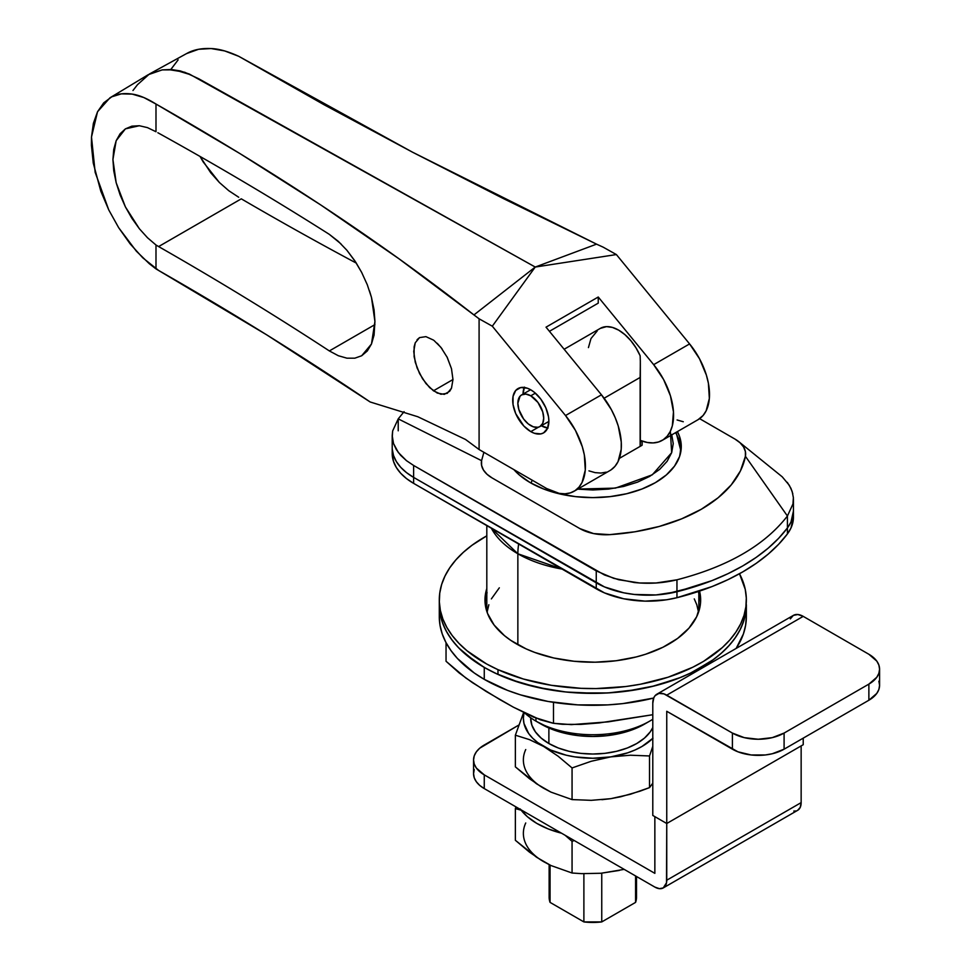 <?xml version="1.0" encoding="UTF-8"?>
<svg xmlns="http://www.w3.org/2000/svg" width="971" height="971" viewBox="0 0 971 971"><rect width="100%" height="100%" fill="white"/><g stroke="black" fill="none" stroke-linecap="round" stroke-linejoin="round"><path stroke-width="1.46" d="M530.263 482.66A88.458 51.075 180 0 1 513.914 469.636L519.267 474.916L530.263 482.66L543.675 489.008L558.968 493.729L575.56 496.63L592.82 497.613L610.079 496.63L626.671 493.729L641.965 489.008L655.376 482.66L666.373 474.916L674.542 466.092L679.579 456.504L681.278 446.539L679.579 436.586L677.406 431.597A88.458 51.075 180 0 1 681.278 446.539A88.458 51.075 180 0 1 626.671 493.729A88.458 51.075 180 0 1 530.263 482.66M535.956 718.127L535.956 721.137A80.423 46.426 0 0 0 652.791 719.244A80.423 46.426 180 0 1 649.684 721.137A80.423 46.426 180 0 1 535.956 721.137L541.126 724.123A73.104 42.214 0 0 0 644.513 724.123L633.432 729.367L620.797 733.263L607.081 735.666L592.82 736.479L578.558 735.666L564.843 733.263L552.208 729.367L535.956 721.137L535.956 718.127M392.211 453.421L393.51 461.431L396.338 467.512L400.707 473.278L406.509 478.594L413.622 483.364L413.622 465.461L596.255 570.899L596.255 582.831A73.104 42.214 0 0 0 676.957 591.727L676.957 579.796C663.205 583.158 648.98 584.069 634.281 582.515L613.806 578.364L596.255 570.899L596.255 582.831L413.622 477.392A73.104 42.214 180 0 1 392.211 447.546A73.104 42.214 0 0 0 413.622 477.392L406.509 472.622L400.707 467.306L396.338 461.541L393.51 455.46L392.272 449.209L393.51 455.46L396.338 461.541L400.707 467.306L406.509 472.622L413.622 477.392L604.508 586.933L623.71 592.808L634.233 594.446L655.947 594.944L666.664 593.791L694.908 586.654L711.961 580.622L727.947 573.703L742.742 565.935L756.191 557.39L768.195 548.166L778.633 538.322L787.42 527.957L787.42 516.014L745.412 456.297L745.4 451.588L743.58 446.988L740.023 442.74L734.926 439.05L699.63 418.671L734.926 439.05A36.558 21.107 180 0 1 738.797 441.684A36.558 21.107 180 0 1 745.412 456.297L740.412 470.959L731.212 484.93L718.079 497.807L701.378 509.217L681.606 518.854L659.297 526.44L635.107 531.756L609.715 534.645L593.584 533.577L579.845 528.588L492.066 477.914A36.558 21.107 180 0 1 481.58 460.667L398.219 418.865L392.648 430.966L392.272 437.266L393.498 443.492L396.326 449.585L400.671 455.326L406.473 460.667L413.622 465.461L604.545 575.014L618.685 579.736L639.658 582.988L655.959 583.001L676.957 579.796C727.74 566.688 764.565 545.435 787.42 516.014L745.412 456.297A153.527 88.64 180 0 1 609.715 534.645A36.558 21.107 180 0 1 579.845 528.588L492.066 477.914L486.969 474.224L483.424 469.976L481.592 465.388L481.58 460.667L483.886 452.304M793.392 498.026L792.979 503.913L787.42 516.014L792.979 503.913L793.368 497.601L792.142 491.387L789.302 485.294L782.25 476.834L738.846 441.72M793.428 499.264L793.428 517.167A73.104 42.214 0 0 1 787.42 533.929A212.018 122.407 0 0 1 676.957 597.699L711.961 586.593L727.947 579.663L742.742 571.895L756.191 563.362L768.195 554.125L778.633 544.294L787.42 533.929L787.42 527.957L778.633 538.322L768.195 548.166L756.191 557.39L742.742 565.935L727.947 573.703L711.961 580.622L676.957 591.727L676.957 597.699A73.104 42.214 0 0 1 596.255 588.802L596.255 582.831L596.255 588.802L413.622 483.364L604.508 592.905L623.71 598.779L645.06 601.134L666.664 599.762L676.957 597.699L676.957 591.727A73.104 42.214 180 0 1 596.255 582.831L413.622 477.392L413.622 465.461L406.473 460.667L398.316 452.498L393.498 443.492L392.211 435.615L392.211 453.518A73.104 42.214 0 0 0 413.622 483.364L413.622 477.392L604.508 586.933L623.71 592.808L634.233 594.446L655.947 594.944L676.957 591.727L676.957 579.796C727.74 566.688 764.565 545.435 787.42 516.014L787.42 527.957L790.989 522.01L793.428 511.11L790.989 522.01L787.42 527.957A73.104 42.214 0 0 0 793.428 511.207A73.104 42.214 180 0 1 787.42 527.957A212.018 122.407 180 0 1 676.957 591.727A212.018 122.407 0 0 0 787.42 527.957L787.42 533.929L790.989 527.981L793.428 517.082M392.211 435.615L392.648 430.966L398.219 418.865L398.219 430.796L398.219 418.865L404.082 411.68L398.219 418.865L481.58 460.667M787.323 482.369L790.928 488.304L792.785 493.681M524.838 713.102A80.423 46.426 0 0 0 535.956 721.137M524.255 387.478A25.586 14.771 -120 0 0 523.029 394.105M530.785 431.622A25.586 14.771 60 0 1 514.072 409.07A25.586 14.771 60 0 1 517.992 388.57A25.586 14.771 60 0 1 530.785 389.832L527.253 388.194L520.735 387.55L515.735 390.439L513.04 396.411L513.04 404.555L515.735 413.646L523.855 426.038L530.785 431.622L534.317 433.26L540.835 433.903L543.578 432.884L547.498 428.369L548.882 421.171L548.53 416.899L545.823 407.808L540.835 399.154L534.317 392.272L530.785 389.832A25.586 14.771 60 0 1 547.498 412.384A25.586 14.771 60 0 1 543.578 432.884A25.586 14.771 60 0 1 530.785 431.622L538.541 427.143L530.785 431.622M425.929 336.646L433.454 340.081L425.929 336.646L419.545 337.605L425.929 336.646M415.248 342.799L414.119 346.781L414.119 356.709L417.093 367.948L422.555 378.799L429.643 387.611L437.278 393.073L444.305 394.36L449.682 391.264L451.491 388.182L452.972 379.527L433.454 390.815L425.953 383.545L419.557 373.544L415.26 362.28L413.743 351.478L415.248 342.799L419.545 337.605L417.069 339.716M369.526 290.948L371.468 297.369L374.927 321.498L374.053 309.785L371.468 297.369L367.281 284.734L361.649 272.378L354.743 260.689L346.89 250.251L355.799 262.291L361.649 272.378M346.89 250.251L338.296 241.342L329.363 234.387L340.93 243.83M662.222 440.373A54.837 31.655 60 0 1 640.338 440.397L647.341 442.485L653.18 442.91L658.52 441.987L663.229 439.742L667.162 436.222L670.221 431.537L672.333 425.808L673.461 411.85L670.451 395.852L663.606 379.54L653.665 364.659A54.837 31.655 60 0 1 662.222 440.373L698.149 419.63A54.837 31.655 -120 0 0 689.592 343.916L653.665 364.659L598.245 297.017L546.03 327.166L601.462 394.809L565.523 415.552L492.309 326.195L535.239 267.049L616.379 254.56L689.592 343.916L653.665 364.659L598.245 297.017L598.245 303.134L549.428 331.317L598.245 303.134L598.245 297.017L546.03 327.166L601.462 394.809L565.523 415.552L575.463 430.432L582.309 446.745L584.324 454.889L585.282 470.073L582.078 482.429L579.019 487.114L575.087 490.634L570.378 492.88L565.037 493.802L559.199 493.377L546.661 488.547L479.091 449.524L479.091 318.791L492.309 326.195L565.523 415.552A54.837 31.655 60 0 1 574.079 491.253A54.837 31.655 60 0 1 546.661 488.547L479.091 449.524A3655.451 2110.456 0 0 0 465.51 439.462A3655.451 2110.456 180 0 1 479.091 449.524L479.091 318.791L492.309 326.195L535.239 267.049L189.381 74.075L180.218 70.907L171.09 69.487L162.193 69.9L149.388 74.027L137.518 84.659L132.966 90.509M158.589 270.448L266.807 334.91L370.169 401.982L417.833 416.753L465.51 439.462L417.833 416.753L370.169 401.982A3655.451 2110.456 0 0 0 158.589 270.448L142.761 257.801L130.15 243.879L118.668 227.7L108.752 209.906L95.158 172.328L91.492 137.057L93.386 123.341L97.525 111.762L91.492 137.057L91.42 145.347L93.252 163.067L100.814 191.202L108.752 209.906L118.668 227.7L136.341 251.161L149.328 263.736L155.991 268.906L155.991 245.008L158.613 246.573A3655.451 2110.456 180 0 1 329.363 350.932L338.357 355.738L346.926 358.178L354.803 358.19L361.673 355.762L367.317 350.956L371.48 344.001L374.066 335.092L374.927 321.498L371.48 344.001L361.673 355.762L354.803 358.19L346.926 358.178L338.357 355.738L329.363 350.932L374.927 324.617L329.363 350.932A3655.451 2110.456 180 0 0 158.613 246.573L155.991 245.008L155.991 268.906L158.589 270.448M149.388 74.027L187.452 53.102C193.86 49.642 201.75 48.125 211.12 48.55C218.912 48.841 228.112 51.414 238.708 56.294L412.384 152.119L596.534 244.146L535.239 267.049L616.379 254.56L603.161 247.156L616.379 254.56L689.592 343.916L699.533 358.797L706.378 375.109L708.393 383.254L709.352 398.438L706.148 410.794L703.089 415.479L698.076 419.666M683.268 421.742L677.078 419.97M574.079 491.253L610.006 470.51A54.837 31.655 -120 0 0 601.462 394.809L611.39 409.689L615.25 417.773L618.236 426.002L621.258 441.987L621.209 449.33L618.017 461.686L614.946 466.371L611.014 469.891M109.966 97.804L148.187 74.718L162.193 69.9L170.386 69.863L179.356 71.308L189.005 74.245L198.812 78.797L535.239 267.049L473.945 314.92C424.934 276.626 373.908 240.007 320.879 205.039C267.838 170.059 212.88 136.389 155.991 104.043C146.827 98.314 138.889 95 132.153 94.102C124.082 92.937 117.285 93.835 111.774 96.797L109.966 97.804L97.525 111.762L103.715 102.853L111.774 96.797L121.351 93.859L132.153 94.102L143.817 97.537L155.991 104.043L239.861 153.539L320.879 205.039L398.911 258.735L479.091 318.791L473.945 314.92L535.239 267.049L596.534 244.146L503.209 198.485L412.384 152.119L324.205 104.819L238.708 56.294L224.677 50.929L211.12 48.55L198.606 49.278L186.481 53.623M171.09 69.487L162.193 69.9L170.386 69.863L179.356 71.308L189.005 74.245L198.812 78.797L184.793 72.279L171.09 69.487M603.161 247.156L596.534 244.146L603.161 247.156M155.991 131.74L155.991 104.043L155.991 131.74L147.471 127.626L139.339 125.732L131.898 126.157L125.405 128.864L120.101 133.767L116.168 140.698L113.741 149.388L112.927 159.535L113.741 170.775L116.168 182.706L120.101 194.892L125.405 206.908L131.898 218.317L139.339 228.707L147.471 237.713L139.339 228.707L125.405 206.908L116.168 182.706L112.927 159.535L116.168 140.698L125.405 128.864L139.339 125.732L147.471 127.626L155.991 131.74M328.647 233.926C273.761 199.079 216.836 165.349 157.848 132.736C216.836 165.349 273.761 199.079 328.647 233.926L329.363 234.387L328.647 233.926M446.951 356.806L451.491 368.725L452.972 379.527L451.491 388.182L447.255 393.352L440.931 394.262L433.454 390.815L452.972 379.54L451.491 368.725L447.255 357.425L440.931 347.375L434.013 340.493M178.142 59.85L170.908 69.366M238.708 197.247L228.816 190.741L219.385 182.499L210.756 172.789L200.05 156.452L203.23 161.987L219.385 182.499L228.816 190.741L238.708 197.247M356.321 263.117A3655.451 2110.456 180 0 1 241.294 198.837L158.613 246.573L241.294 198.837A3655.451 2110.456 180 0 0 356.321 263.117M155.991 245.008L147.471 237.713M437.266 343.297L442.023 348.795M588.948 470.862L595.126 472.634L600.964 473.059L606.305 472.137M541.308 425.759A25.586 14.771 -120 0 0 547.656 428.017M541.126 425.65L548.045 428.053M524.413 387.113L523.029 394.311M548.882 728.007L548.882 743.519A62.144 35.878 0 0 0 652.791 727.558L650.23 731.879L644.489 738.081L636.758 743.519L627.339 747.986L616.597 751.299L604.945 753.338L592.82 754.03L580.694 753.338L569.042 751.299L558.289 747.986L548.882 743.519L541.15 738.081L535.409 731.879L531.865 725.155L530.676 718.152A62.144 35.878 0 0 0 548.882 743.519L548.882 728.007M588.438 347.594L590.987 338.563L597.201 330.977M564.139 349.257L600.394 328.332A36.558 21.107 -120 0 1 640.144 355.762L640.326 361.406L640.144 355.762L636.005 347.861L630.834 340.675L624.936 334.655L618.673 330.14L612.398 327.409L606.499 326.632L600.296 328.392M640.144 377.44L640.144 446.381L640.302 367.026L640.144 377.44L604.12 398.231L640.144 377.44M640.326 361.406L640.302 367.026L640.326 361.406M550.059 902.387L550.059 865.112L550.059 902.387L549.137 897.228A43.683 25.222 0 0 0 550.059 902.387L583.887 921.916A43.683 25.222 0 0 0 601.753 921.916L601.753 873.196L601.753 921.916L583.887 921.916L550.059 902.387M635.58 902.387A43.683 25.222 0 0 0 636.503 897.228L635.58 902.387L601.753 921.916L635.58 902.387L635.58 875.951L635.58 902.387M583.887 873.718L583.887 921.916L583.887 873.718M679.991 455.229L680.55 449.524A87.73 50.65 180 0 1 679.991 455.229M670.366 431.258L671.665 452.692L652.281 474.819L615.396 488.122L577.077 489.093M532.302 480.244A7.307 4.224 120 0 0 531.088 483.133A7.307 4.224 -60 0 1 532.302 480.244M675.549 432.678A87.73 50.65 180 0 1 680.55 449.524L676.095 432.362M577.126 489.093L592.82 489.991L608.514 489.093L623.6 486.459L637.498 482.162L649.684 476.385L659.685 469.357L667.113 461.322L671.689 452.62L673.243 443.565L671.689 434.498M640.338 440.846L642.074 441.854A49.351 28.487 180 0 1 642.074 445.264L619.389 458.361L642.074 445.264L642.074 441.854A49.351 28.487 180 0 1 642.171 443.565A49.351 28.487 180 0 1 642.074 445.264L642.074 441.854L640.338 440.846M535.361 393.158L530.785 395.804A18.279 10.547 60 0 1 542.728 411.91A18.279 10.547 60 0 1 539.925 426.56A18.279 10.547 60 0 1 530.785 425.65A18.279 10.547 60 0 1 518.842 409.544A18.279 10.547 60 0 1 521.645 394.894A18.279 10.547 60 0 1 530.785 395.804L535.361 393.158M530.785 395.804L525.833 394.08L521.645 394.894L520.043 396.229L517.859 403.268L518.842 409.544L523.6 418.987L528.26 423.914L533.31 426.815L537.958 427.276L539.925 426.56L542.728 423.332L543.711 418.185L542.728 411.91L537.958 402.467L530.785 395.804M517.859 644.708L517.859 553.773A106.009 61.197 180 0 1 491.362 528.248L517.859 553.773A58.491 33.767 -60 0 1 518.66 544.003A58.491 33.767 120 0 0 517.859 553.773L562.075 569.079A106.009 61.197 180 0 1 517.859 553.773L517.859 644.708M499.762 699.545L472.574 682.734L459.125 672.915L446.041 661.263L446.041 642.668L446.041 661.263L465.825 677.989L486.168 691.461L513.368 707.167L499.762 699.545M698.55 612.216L696.79 604.727L694.265 598.901M499.325 587.819L491.375 598.901M488.85 604.727L487.09 612.216M652.791 714.717L599.022 722.958L580.524 724.427L562.367 724.293L553.142 723.249L540.422 719.839L513.368 707.167L533.71 717.193L553.494 723.298L553.494 702.349L553.494 723.298L571.385 724.621L608.283 721.854L652.791 714.717M486.811 593.317L485.063 602.348A107.842 62.253 180 0 1 486.811 593.317A107.842 62.253 0 0 0 485.063 602.348L487.054 592.589M486.811 605.261A107.842 62.253 0 0 0 485.961 608.319L486.811 605.261M484.262 679.348A153.527 88.64 0 0 0 653.689 698.04L622.775 703.611L607.87 704.885L577.769 704.885L548.251 701.499L520.444 694.848L507.517 690.369L484.262 679.348L484.262 667.405L484.262 679.348L474.139 672.903L457.414 658.459L450.981 650.594L445.895 642.401L442.242 633.966L440.033 625.36L439.293 616.67A153.527 88.64 0 0 0 484.262 679.348M746.347 616.67L745.607 625.36L743.398 633.966L736.164 648.41A153.527 88.64 0 0 0 746.347 616.67L746.347 604.727A153.527 88.64 180 0 1 651.577 686.618A153.527 88.64 180 0 1 484.262 667.405L495.416 673.255L520.444 682.904L548.251 689.556L562.864 691.668L577.769 692.942L607.87 692.942L637.389 689.556L651.577 686.618L678.11 678.438L690.211 673.255L711.5 660.96L720.47 653.981L728.214 646.516L734.659 638.651L739.732 630.458L743.398 622.023L745.607 613.417L746.347 599.957A153.527 88.64 180 0 1 659.94 679.676A153.527 88.64 180 0 1 497.977 669.662L497.977 674.432A153.527 88.64 0 0 0 659.94 684.458A153.527 88.64 0 0 0 746.347 604.727M439.293 616.67L439.293 604.727L440.033 613.417L442.242 622.023L445.895 630.458L450.981 638.651L457.414 646.516L465.17 653.981L484.262 667.405A153.527 88.64 180 0 1 439.293 604.727A153.527 88.64 0 0 0 497.977 674.432L510.261 679.469L537.109 687.334L566.081 692.02L596.097 693.355L611.123 692.736L625.979 691.279L654.588 685.878L680.817 677.37L692.724 672.041L713.551 659.491L722.266 652.391L729.731 644.841L735.884 636.903L740.655 628.65L744.004 620.166L746.347 604.666M698.586 592.589L700.577 602.348A107.842 62.253 0 0 0 698.829 593.317A107.842 62.253 180 0 1 700.577 602.348M698.829 605.261L699.678 608.319A107.842 62.253 0 0 0 698.829 605.261M526.197 648.919A107.842 62.253 180 0 1 484.978 599.957A107.842 62.253 180 0 1 486.811 588.547L485.002 601.28L487.527 613.405L494.093 625.008L504.459 635.641L510.94 640.472L526.197 648.919L534.839 652.451L553.688 657.974L574.043 661.263L595.114 662.198L616.112 660.741L636.199 656.954L645.666 654.223L662.987 647.232L677.612 638.42L688.985 628.128L696.656 616.755L700.334 604.739L700.625 598.634L699.557 591.108A107.842 62.253 180 0 1 700.649 599.957A107.842 62.253 180 0 1 639.962 655.947A107.842 62.253 180 0 1 526.197 648.919M439.293 604.654L440.385 615.298L442.91 623.88L446.891 632.267L452.268 640.387L458.992 648.179L476.239 662.416L486.592 668.728L497.977 674.432L497.977 669.662A153.527 88.64 180 0 1 439.293 599.957A153.527 88.64 180 0 1 486.811 535.834L472.088 545.204L463.373 552.293L455.909 559.854L449.755 567.792L444.985 576.046L441.635 584.518L439.742 593.147L439.329 601.85L440.385 610.528L442.91 619.097L446.891 627.497L452.268 635.617L458.992 643.397L467.015 650.764L486.592 663.958L497.977 669.662L523.357 679.008L551.394 685.308L581.034 688.33L596.097 688.573L625.979 686.509L640.508 684.215L668.06 677.224L692.724 667.259L703.672 661.287L722.266 647.621L729.731 640.059L735.884 632.121L740.655 623.868L744.004 615.396L745.898 606.766L746.311 598.063L745.255 589.385L739.477 573.74A153.527 88.64 180 0 1 746.347 599.957M698.829 593.317L699.885 597.311M601.886 799.691L610.795 798.672L591.23 800.335L572.065 799.594L572.065 767.94L591.205 761.276L610.795 756.882A69.451 40.102 180 0 1 543.711 746.505L529.426 739.611L515.358 735.193L515.358 766.859L515.358 735.193L523.636 712.508L515.358 735.193L529.426 739.611L543.711 746.505A69.451 40.102 180 0 1 524.012 712.702L523.369 718.152L523.964 723.383L528.649 733.493L532.666 738.203L537.716 742.56L550.533 749.964L566.239 755.195L574.844 756.882L592.82 758.254L610.795 756.882L627.545 752.877L635.095 749.964L641.928 746.505L652.973 738.203M652.791 738.385A69.451 40.102 180 0 1 610.795 756.882L630.361 755.22L649.526 755.96L649.526 787.615L652.791 783.184L649.526 787.615L640.01 791.183L620.651 796.79L610.795 798.672L591.23 800.335L572.065 799.594L572.065 767.94L558.094 756.191L543.711 746.505L558.094 756.191L572.065 767.94L591.205 761.276L610.795 756.882L630.361 755.22L649.526 755.96L649.526 787.615L630.385 794.266L610.795 798.672L619.401 796.985M537.716 784.35L529.426 778.681L515.358 766.859L536.538 783.803L550.921 792.105L543.711 788.294A69.451 40.102 0 0 1 525.736 749.551M649.526 755.96L652.791 746.347L649.526 755.96M572.065 799.594L550.921 792.105L572.065 799.594M654.855 816.647L654.855 873.354L654.855 816.647M801.148 745.91L801.148 802.616L666.749 880.212L666.749 823.505L666.519 882.76L663.266 887.919L659.406 888.659L654.855 887.081L484.262 788.586L484.262 774.858L654.855 873.354L484.262 774.858L476.336 768.012L474.249 764.056L473.557 759.941L474.249 755.814L476.336 751.857L479.71 748.204L518.793 725.07L484.262 745.012A36.558 21.107 180 0 0 473.557 759.941A36.558 21.107 180 0 0 484.262 774.858L484.262 788.586L654.855 887.081A16.81 9.71 60 0 0 663.266 887.919A16.81 9.71 60 0 0 666.749 880.212L801.148 802.616L800.25 807.35L797.677 810.312A16.81 9.71 -120 0 0 801.148 802.616L801.148 745.91M795.868 810.979L793.817 811.064M474.249 769.542L473.557 773.669L474.249 777.783L476.336 781.74L479.71 785.393L484.262 788.586A36.558 21.107 0 0 1 473.557 773.669L473.557 759.941M790.321 618.879L793.356 615.396L656.869 694.192A19.736 11.397 60 0 0 652.791 703.222L653.847 697.676L655.134 695.624L658.993 693.403L664.018 693.901L732.401 733.069L666.749 695.163L803.223 616.367L868.875 654.272L876.801 661.117L878.876 665.086L879.58 669.201L878.876 673.316L876.801 677.273L868.875 684.118L784.095 733.069L868.875 684.118L868.875 700.237L784.095 749.187L784.095 733.069L772.236 737.644L758.242 739.247L744.259 737.644L732.401 733.069L732.401 749.187L666.749 711.282L666.749 823.505L652.791 815.446L652.791 703.222L652.791 815.446L666.749 823.505L803.223 744.708L666.749 823.505L666.749 711.282L737.936 751.809L751.117 754.965L765.379 754.965L772.236 753.763L784.095 749.187L868.875 700.237L876.801 693.391L878.876 689.434L879.58 685.32L878.876 681.205M803.223 738.142L803.223 744.708L803.223 738.142M656.869 694.192A19.736 11.397 60 0 1 666.749 695.163L803.223 616.367A19.736 11.397 -120 0 0 793.356 615.396L797.883 614.509L803.223 616.367L868.875 654.272A36.558 21.107 180 0 1 879.58 669.201A36.558 21.107 180 0 1 868.875 684.118L868.875 700.237A36.558 21.107 0 0 0 879.58 685.32L879.58 669.201M732.401 733.069L732.401 749.187A36.558 21.107 0 0 0 784.095 749.187L784.095 733.069A36.558 21.107 180 0 1 732.401 733.069M601.886 873.111L619.401 870.404M537.716 857.769L529.426 852.113L515.358 840.279L515.358 808.625L515.358 840.279L536.538 857.223L550.921 865.525L543.711 861.714A69.451 40.102 0 0 1 525.736 822.983M572.065 841.359L574.201 840.522L572.065 841.359L572.065 873.014L572.065 841.359L565.134 835.278L572.065 841.359M624.183 869.373L600.952 873.257L581.605 873.645L572.065 873.014L550.921 865.525L572.065 873.014L581.605 873.645L600.952 873.257L624.183 869.373M515.929 806.877L515.358 808.625L521.148 810.19L515.358 808.625L515.929 806.877M520.238 808.977L527.289 816.623L536.72 823.347L548.19 828.918L561.517 833.191A78.59 45.37 0 0 1 520.735 809.644M649.684 721.137L644.513 724.123M640.338 446.272L640.338 363.518M549.137 897.228L549.137 864.651M636.503 897.228L636.503 876.485M680.55 453.093L680.55 449.524M548.882 421.39L539.925 426.56M530.603 389.735L521.645 394.894M486.811 611.366L486.811 525.614M698.829 611.366L698.829 591.351M439.293 604.727L439.293 599.957M797.677 810.312L663.266 887.919"/></g></svg>
